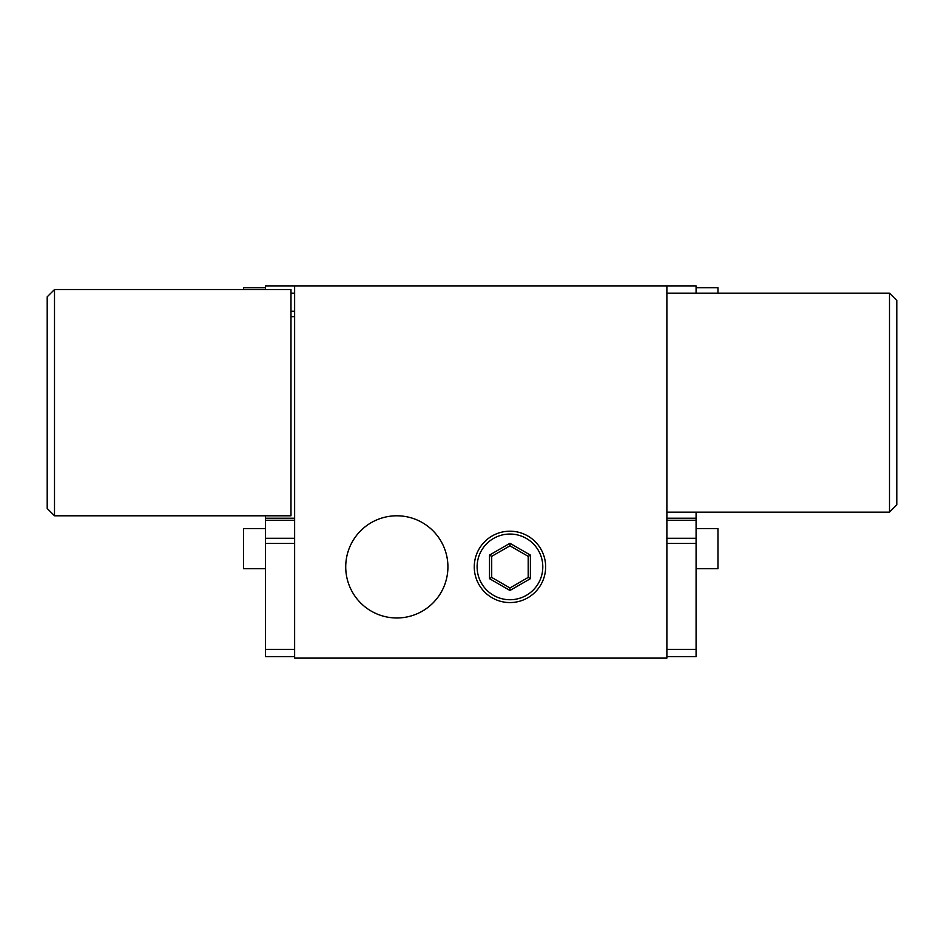 <?xml version="1.0" encoding="UTF-8"?>
<svg xmlns="http://www.w3.org/2000/svg" width="944" height="944" viewBox="0 0 944 944"><rect width="100%" height="100%" fill="white"/><g stroke="black" fill="none" stroke-linecap="round" stroke-linejoin="round"><path stroke-width="1.42" d="M447.916 566.884A51.094 51.094 0 0 1 396.822 617.978A51.094 51.094 0 0 1 345.728 566.884A51.094 51.094 0 0 1 396.822 515.79A51.094 51.094 0 0 1 447.916 566.884M545.644 566.884A35.683 35.683 0 0 1 509.949 602.567A35.683 35.683 0 0 1 474.266 566.884A35.683 35.683 0 0 1 509.949 531.201A35.683 35.683 0 0 1 545.644 566.884M294.634 285.879L666.877 285.879L666.877 658.121L294.634 658.121L294.634 285.879L265.441 285.879L265.441 289.525M294.634 649.366L265.441 649.366L265.441 656.658L294.634 656.658M265.441 649.366L265.441 543.449L294.634 543.449M294.634 538.281L265.441 538.281L265.441 543.449M265.441 538.281L265.441 520.262L294.634 520.262M294.634 518.209L265.441 518.209L265.441 520.262M265.441 518.209L265.441 515.79M265.441 528.569L243.54 528.569L243.54 568.713L265.441 568.713M265.441 287.696L243.54 287.696L243.54 289.525M54.504 515.79L47.2 508.497L47.2 296.829L54.504 289.525L54.504 515.79L290.988 515.79L290.988 289.525L54.504 289.525M889.496 293.171L896.8 300.475L896.8 504.851L889.496 512.144L889.496 293.171L666.877 293.171M889.496 512.144L666.877 512.144M666.877 285.879L696.082 285.879L696.082 293.171M666.877 518.209L696.082 518.209L696.082 512.144M696.082 518.209L696.082 520.262L666.877 520.262M666.877 538.281L696.082 538.281L696.082 520.262M696.082 538.281L696.082 543.449L666.877 543.449M666.877 649.366L696.082 649.366L696.082 543.449M696.082 649.366L696.082 656.658L666.877 656.658M717.971 293.171L717.971 287.696L696.082 287.696M696.082 568.713L717.971 568.713L717.971 528.569L696.082 528.569M542.8 566.884A32.851 32.851 0 0 0 509.949 534.044A32.851 32.851 0 0 0 477.109 566.884A32.851 32.851 0 0 0 509.949 599.735A32.851 32.851 0 0 0 542.8 566.884M530.386 578.684L509.949 590.484L489.523 578.684L489.523 555.084L509.949 543.284L530.386 555.084L530.386 578.684L528.203 577.421L528.203 556.346L509.949 545.821L491.706 556.346L491.706 577.421L509.949 587.959L528.203 577.421M530.386 555.084L528.203 556.346M509.949 545.821L509.949 543.284M491.706 556.346L489.523 555.084M491.706 577.421L489.523 578.684M509.949 590.484L509.949 587.959M290.988 316.653L294.634 316.653M290.988 293.171L294.634 293.171M294.634 311.272L290.988 311.272"/></g></svg>
